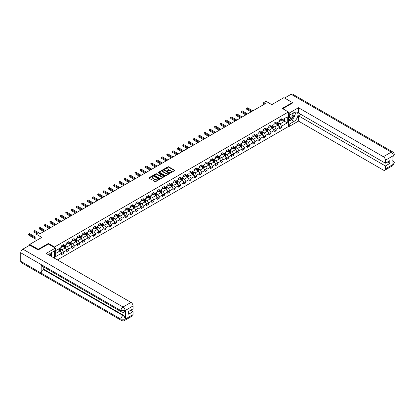 <?xml version="1.0" encoding="UTF-8"?>
<svg xmlns="http://www.w3.org/2000/svg" width="415" height="415" viewBox="0 0 415 415"><rect width="100%" height="100%" fill="white"/><g stroke="black" fill="none" stroke-linecap="round" stroke-linejoin="round"><path stroke-width="0.62" d="M170.653 172.718L174.674 170.669A0.472 0.275 0 0 0 174.674 170.28L168.656 166.804A0.472 0.275 0 0 0 167.987 166.804L164.428 168.858L164.428 169.128L165.357 168.864A1.515 0.872 0 0 1 167.499 168.864L168.002 169.149A1.515 0.872 0 0 1 168.443 169.771A1.515 0.872 0 0 1 168.002 170.389L167.541 170.923L168.469 170.658A1.515 0.872 0 0 1 170.612 170.658L171.115 170.949A1.515 0.872 0 0 1 171.556 171.566A1.515 0.872 0 0 1 171.115 172.184L170.653 172.448M153.296 180.286A0.472 0.275 0 0 0 153.296 180.67L154.987 181.646A0.472 0.275 0 0 0 155.656 181.646L159.604 179.368A0.472 0.275 0 0 0 159.604 178.984L153.581 175.504A0.472 0.275 0 0 0 152.912 175.504L148.964 177.786A0.472 0.275 0 0 0 148.964 178.17L151.008 179.347A0.472 0.275 0 0 0 151.677 179.347L153.363 178.372A0.472 0.275 0 0 0 153.363 177.988L152.352 177.402A1.266 0.731 0 0 1 151.983 176.889A1.266 0.731 0 0 1 152.762 176.214A1.266 0.731 0 0 1 154.141 176.37L158.105 178.657A1.266 0.731 0 0 1 158.478 179.176A1.266 0.731 0 0 1 157.695 179.851A1.266 0.731 0 0 1 156.315 179.69L155.656 179.311A0.472 0.275 0 0 0 154.987 179.311L153.296 180.286L153.296 180.67M292.419 103.153L292.419 102.567L283.896 97.644L271.799 104.632L266.005 101.286L263.618 102.666L265.325 103.646L40.11 233.671L38.403 232.691L36.017 234.065L36.017 240.757M48.389 244.082L48.389 243.455L38.232 249.316L29.714 244.399L41.811 237.411L36.017 234.065M48.389 243.455L54.526 246.992L288.394 111.972L288.394 126.534L57.389 259.904M292.419 102.567L282.262 108.429L288.394 111.972M165.393 175.638A0.472 0.275 0 0 0 166.062 175.638L170.01 173.361A0.472 0.275 0 0 0 170.01 172.977L163.987 169.496A0.472 0.275 0 0 0 163.318 169.496L159.37 171.779A0.472 0.275 0 0 0 159.37 172.163L165.393 175.638M158.348 172.79L164.802 176.37L160.859 178.642A0.472 0.275 0 0 1 160.19 178.642L154.167 175.166L154.167 174.782A0.472 0.275 0 0 0 154.167 175.166M154.167 174.782L155.858 173.807A0.472 0.275 0 0 1 156.528 173.807L158.971 175.218A0.472 0.275 0 0 0 159.64 175.218L160.761 174.57A0.472 0.275 0 0 0 160.761 174.181L158.214 172.713L158.686 172.443L164.807 175.981A0.472 0.275 0 0 1 164.807 176.365L164.807 175.981M29.714 245.182L29.714 244.399M38.232 249.316L38.232 249.908M54.526 258.249L54.526 250.831M54.526 247.625L54.526 246.992M60.642 251.884L63.49 253.529L63.49 252.092L66.763 250.204L66.763 251.64L68.807 250.458L68.807 249.021L72.075 247.133L72.075 248.569L74.124 247.387L74.124 245.95L77.392 244.062L77.392 245.498L79.441 244.321L79.441 242.884L82.71 240.996L82.71 242.427L84.759 241.25L84.759 239.813L88.027 237.925L88.027 239.362L90.071 238.179L90.071 236.742L93.344 234.854L93.344 236.291L95.388 235.108L95.388 233.676L98.661 231.783L98.661 233.22L100.705 232.042L100.705 230.605L103.978 228.717L103.978 230.154L106.022 228.971L106.022 227.534L109.295 225.646L109.295 227.083L111.339 225.9L111.339 224.463L114.613 222.575L114.613 224.012L116.657 222.829L116.657 221.397L119.93 219.504L119.93 220.941L121.974 219.763L121.974 218.326L125.247 216.438L125.247 217.875L127.291 216.692L127.291 215.255L130.564 213.367L130.564 214.804L132.608 213.621L132.608 212.184L135.881 210.296L135.881 211.733L137.925 210.555L137.925 209.119L141.193 207.225L141.193 208.662L143.242 207.484L143.242 206.048L146.511 204.159L146.511 205.596L148.56 204.413L148.56 202.977L151.828 201.088L151.828 202.525L153.877 201.342L153.877 199.906L157.145 198.017L157.145 199.454L159.189 198.277L159.189 196.84L162.462 194.951L162.462 196.383L164.506 195.206L164.506 193.769L167.779 191.88L167.779 193.317L169.823 192.135L169.823 190.698L173.097 188.809L173.097 190.246L175.14 189.064L175.14 187.627L178.414 185.738L178.414 187.175L180.458 185.998L180.458 184.561L183.731 182.673L183.731 184.11L185.775 182.927L185.775 181.49L189.048 179.602L189.048 181.039L191.092 179.856L191.092 178.419L194.365 176.531L194.365 177.968L196.409 176.785L196.409 175.353L199.682 173.46L199.682 174.897L201.726 173.719L201.726 172.282L205 170.394L205 171.831L207.044 170.648L207.044 169.211L210.317 167.323L210.317 168.76L212.361 167.577L212.361 166.14L215.629 164.252L215.629 165.689L217.678 164.511L217.678 163.074L220.946 161.181L220.946 162.618L222.995 161.44L222.995 160.003L226.263 158.115L226.263 159.552L228.307 158.369L228.307 156.932L231.58 155.044L231.58 156.481L233.624 155.298L233.624 153.861L236.898 151.973L236.898 153.41L238.941 152.232L238.941 150.795L242.215 148.907L242.215 150.339L244.259 149.161L244.259 147.724L247.532 145.836L247.532 147.273L249.576 146.09L249.576 144.653L252.849 142.765L252.849 144.202L254.893 143.019L254.893 141.582L258.166 139.694L258.166 141.131L260.21 139.954L260.21 138.517L263.484 136.628L263.484 138.06L265.527 136.883L265.527 135.446L268.801 133.557L268.801 134.994L270.845 133.812L270.845 132.375L274.118 130.486L274.118 131.923L276.162 130.741L276.162 129.309L279.435 127.415L279.435 128.852L281.479 127.675L281.479 126.238L287.273 122.892L287.273 116.911L284.545 118.483L284.545 121.32L287.273 122.892M63.49 253.529L61.446 254.706L61.446 253.275L55.652 256.615L55.652 250.634L61.446 247.288L61.446 245.851L63.49 244.674L63.49 246.111L66.763 244.222L66.763 242.785L68.807 241.603L68.807 243.04L72.075 241.151L72.075 239.714L74.124 238.532L74.124 239.969L77.392 238.08L77.392 236.643L79.441 235.466L79.441 236.903L82.71 235.009L82.71 233.578L84.759 232.395L84.759 233.832L88.027 231.944L88.027 230.507L90.071 229.324L90.071 230.761L93.344 228.873L93.344 227.436L95.388 226.253L95.388 227.69L98.661 225.802L98.661 224.365L100.705 223.187L100.705 224.624L103.978 222.731L103.978 221.299L106.022 220.116L106.022 221.553L109.295 219.665L109.295 218.228L111.339 217.045L111.339 218.482L114.613 216.594L114.613 215.157L116.657 213.979L116.657 215.411L119.93 213.523L119.93 212.086L121.974 210.908L121.974 212.345L125.247 210.457L125.247 209.02L127.291 207.837L127.291 209.274L130.564 207.386L130.564 205.949L132.608 204.766L132.608 206.203L135.881 204.315L135.881 202.878L137.925 201.7L137.925 203.132L141.193 201.244L141.193 199.807L143.242 198.629L143.242 200.066L146.511 198.178L146.511 196.741L148.56 195.558L148.56 196.995L151.828 195.107L151.828 193.67L153.877 192.487L153.877 193.924L157.145 192.036L157.145 190.599L159.189 189.422L159.189 190.859L162.462 188.965L162.462 187.533L164.506 186.351L164.506 187.788L167.779 185.899L167.779 184.462L169.823 183.28L169.823 184.716L173.097 182.828L173.097 181.391L175.14 180.209L175.14 181.646L178.414 179.757L178.414 178.32L180.458 177.143L180.458 178.58L183.731 176.686L183.731 175.255L185.775 174.072L185.775 175.509L189.048 173.62L189.048 172.184L191.092 171.001L191.092 172.438L194.365 170.549L194.365 169.113L196.409 167.935L196.409 169.367L199.682 167.478L199.682 166.042L201.726 164.864L201.726 166.301L205 164.413L205 162.976L207.044 161.793L207.044 163.23L210.317 161.342L210.317 159.905L212.361 158.722L212.361 160.159L215.629 158.271L215.629 156.834L217.678 155.656L217.678 157.088L220.946 155.2L220.946 153.763L222.995 152.585L222.995 154.022L226.263 152.134L226.263 150.697L228.307 149.514L228.307 150.951L231.58 149.063L231.58 147.626L233.624 146.443L233.624 147.88L236.898 145.992L236.898 144.555L238.941 143.377L238.941 144.814L242.215 142.921L242.215 141.484L244.259 140.306L244.259 141.743L247.532 139.855L247.532 138.418L249.576 137.235L249.576 138.672L252.849 136.784L252.849 135.347L254.893 134.164L254.893 135.601L258.166 133.713L258.166 132.276L260.21 131.099L260.21 132.535L263.484 130.642L263.484 129.21L265.527 128.028L265.527 129.464L268.801 127.576L268.801 126.139L270.845 124.957L270.845 126.393L274.118 124.505L274.118 123.068L276.162 121.886L276.162 123.322L279.435 121.434L279.435 119.997L281.479 118.82L281.479 120.257L287.273 116.911M62.945 246.422L65.399 247.843L62.126 249.731L59.672 248.315M61.446 246.505L62.126 246.899L63.49 246.111M62.126 249.731L63.49 252.092M65.399 247.843L66.763 250.204M68.262 243.356L70.716 244.772L67.443 246.66L64.989 245.244M66.763 243.434L67.443 243.828L68.807 243.04M67.443 246.66L68.807 249.021M70.716 244.772L72.075 247.133M73.58 240.285L76.033 241.701L72.76 243.589L70.306 242.173M72.075 240.363L72.76 240.757L74.124 239.969M72.76 243.589L74.124 245.95M76.033 241.701L77.392 244.062M78.892 237.214L81.35 238.63L78.077 240.524L75.623 239.102M77.392 237.292L78.077 237.686L79.441 236.903M78.077 240.524L79.441 242.884M81.35 238.63L82.71 240.996M84.209 234.148L86.662 235.564L83.394 237.453L80.941 236.036M82.71 234.226L83.394 234.62L84.759 233.832M83.394 237.453L84.759 239.813M86.662 235.564L88.027 237.925M89.526 231.077L91.98 232.493L88.711 234.382L86.258 232.965M88.027 231.155L88.711 231.549L90.071 230.761M88.711 234.382L90.071 236.742M91.98 232.493L93.344 234.854M94.843 228.006L97.297 229.422L94.029 231.311L91.575 229.894M93.344 228.084L94.029 228.478L95.388 227.69M94.029 231.311L95.388 233.676M97.297 229.422L98.661 231.783M100.16 224.935L102.614 226.351L99.341 228.245L96.887 226.823M98.661 225.018L99.341 225.407L100.705 224.624M99.341 228.245L100.705 230.605M102.614 226.351L103.978 228.717M105.477 221.869L107.931 223.286L104.658 225.174L102.204 223.758M103.978 221.947L104.658 222.341L106.022 221.553M104.658 225.174L106.022 227.534M107.931 223.286L109.295 225.646M110.795 218.798L113.248 220.215L109.975 222.103L107.521 220.687M109.295 218.876L109.975 219.27L111.339 218.482M109.975 222.103L111.339 224.463M113.248 220.215L114.613 222.575M116.112 215.727L118.566 217.144L115.292 219.032L112.839 217.616M114.613 215.805L115.292 216.199L116.657 215.411M115.292 219.032L116.657 221.397M118.566 217.144L119.93 219.504M121.429 212.656L123.883 214.078L120.609 215.966L118.156 214.55M119.93 212.739L120.609 213.128L121.974 212.345M120.609 215.966L121.974 218.326M123.883 214.078L125.247 216.438M126.746 209.591L129.2 211.007L125.927 212.895L123.473 211.479M125.247 209.668L125.927 210.063L127.291 209.274M125.927 212.895L127.291 215.255M129.2 211.007L130.564 213.367M132.063 206.52L134.517 207.936L131.244 209.824L128.79 208.408M130.564 206.597L131.244 206.992L132.608 206.203M131.244 209.824L132.608 212.184M134.517 207.936L135.881 210.296M137.381 203.449L139.834 204.865L136.561 206.753L134.107 205.337M135.881 203.526L136.561 203.921L137.925 203.132M136.561 206.753L137.925 209.119M139.834 204.865L141.193 207.225M142.698 200.378L145.151 201.799L141.878 203.687L139.424 202.271M141.193 200.461L141.878 200.85L143.242 200.066M141.878 203.687L143.242 206.048M145.151 201.799L146.511 204.159M148.01 197.312L150.469 198.728L147.195 200.616L144.742 199.2M146.511 197.39L147.195 197.784L148.56 196.995M147.195 200.616L148.56 202.977M150.469 198.728L151.828 201.088M153.327 194.241L155.781 195.657L152.513 197.545L150.059 196.129M151.828 194.319L152.513 194.713L153.877 193.924M152.513 197.545L153.877 199.906M155.781 195.657L157.145 198.017M158.644 191.17L161.098 192.586L157.83 194.479L155.376 193.058M157.145 191.248L157.83 191.642L159.189 190.859M157.83 194.479L159.189 196.84M161.098 192.586L162.462 194.951M163.961 188.104L166.415 189.52L163.147 191.408L160.693 189.992M162.462 188.182L163.147 188.576L164.506 187.788M163.147 191.408L164.506 193.769M166.415 189.52L167.779 191.88M169.279 185.033L171.732 186.449L168.464 188.337L166.005 186.921M167.779 185.111L168.464 185.505L169.823 184.716M168.464 188.337L169.823 190.698M171.732 186.449L173.097 188.809M174.596 181.962L177.049 183.378L173.776 185.266L171.322 183.85M173.097 182.04L173.776 182.434L175.14 181.646M173.776 185.266L175.14 187.627M177.049 183.378L178.414 185.738M179.913 178.891L182.367 180.307L179.093 182.201L176.64 180.779M178.414 178.969L179.093 179.363L180.458 178.58M179.093 182.201L180.458 184.561M182.367 180.307L183.731 182.673M185.23 175.825L187.684 177.241L184.41 179.13L181.957 177.713M183.731 175.903L184.41 176.297L185.775 175.509M184.41 179.13L185.775 181.49M187.684 177.241L189.048 179.602M190.547 172.754L193.001 174.17L189.728 176.059L187.274 174.642M189.048 172.832L189.728 173.226L191.092 172.438M189.728 176.059L191.092 178.419M193.001 174.17L194.365 176.531M195.864 169.683L198.318 171.099L195.045 172.988L192.591 171.571M194.365 169.761L195.045 170.155L196.409 169.367M195.045 172.988L196.409 175.353M198.318 171.099L199.682 173.46M201.182 166.612L203.635 168.028L200.362 169.922L197.908 168.506M199.682 166.695L200.362 167.084L201.726 166.301M200.362 169.922L201.726 172.282M203.635 168.028L205 170.394M206.499 163.546L208.953 164.963L205.679 166.851L203.226 165.435M205 163.624L205.679 164.018L207.044 163.23M205.679 166.851L207.044 169.211M208.953 164.963L210.317 167.323M211.816 160.475L214.27 161.892L210.996 163.78L208.543 162.364M210.317 160.553L210.996 160.947L212.361 160.159M210.996 163.78L212.361 166.14M214.27 161.892L215.629 164.252M217.133 157.404L219.587 158.821L216.314 160.709L213.86 159.293M215.629 157.482L216.314 157.876L217.678 157.088M216.314 160.709L217.678 163.074M219.587 158.821L220.946 161.181M222.445 154.333L224.899 155.755L221.631 157.643L219.177 156.227M220.946 154.416L221.631 154.805L222.995 154.022M221.631 157.643L222.995 160.003M224.899 155.755L226.263 158.115M227.762 151.268L230.216 152.684L226.948 154.572L224.494 153.156M226.263 151.345L226.948 151.74L228.307 150.951M226.948 154.572L228.307 156.932M230.216 152.684L231.58 155.044M233.08 148.197L235.533 149.613L232.265 151.501L229.811 150.085M231.58 148.274L232.265 148.669L233.624 147.88M232.265 151.501L233.624 153.861M235.533 149.613L236.898 151.973M238.397 145.126L240.85 146.542L237.582 148.43L235.123 147.014M236.898 145.203L237.582 145.598L238.941 144.814M237.582 148.43L238.941 150.795M240.85 146.542L242.215 148.907M243.714 142.054L246.168 143.476L242.894 145.364L240.441 143.948M242.215 142.138L242.894 142.532L244.259 141.743M242.894 145.364L244.259 147.724M246.168 143.476L247.532 145.836M249.031 138.989L251.485 140.405L248.212 142.293L245.758 140.877M247.532 139.066L248.212 139.461L249.576 138.672M248.212 142.293L249.576 144.653M251.485 140.405L252.849 142.765M254.348 135.918L256.802 137.334L253.529 139.222L251.075 137.806M252.849 135.996L253.529 136.39L254.893 135.601M253.529 139.222L254.893 141.582M256.802 137.334L258.166 139.694M259.666 132.847L262.119 134.263L258.846 136.156L256.392 134.735M258.166 132.925L258.846 133.319L260.21 132.535M258.846 136.156L260.21 138.517M262.119 134.263L263.484 136.628M264.983 129.781L267.436 131.197L264.163 133.085L261.709 131.669M263.484 129.859L264.163 130.253L265.527 129.464M264.163 133.085L265.527 135.446M267.436 131.197L268.801 133.557M270.3 126.71L272.754 128.126L269.48 130.014L267.027 128.598M268.801 126.788L269.48 127.182L270.845 126.393M269.48 130.014L270.845 132.375M272.754 128.126L274.118 130.486M275.617 123.639L278.071 125.055L274.797 126.943L272.344 125.527M274.118 123.717L274.797 124.111L276.162 123.322M274.797 126.943L276.162 129.309M278.071 125.055L279.435 127.415M282.091 119.899L284.545 121.32L280.115 123.878L277.661 122.456M279.435 120.651L280.115 121.04L281.479 120.257M280.115 123.878L281.479 126.238M263.618 102.666L263.618 104.632M55.652 253.466L60.082 250.909L57.628 249.493M60.082 250.909L61.446 253.275M278.631 126.03L281.479 127.675M273.314 129.101L276.162 130.741M267.997 132.167L270.845 133.812M262.679 135.238L265.527 136.883M257.362 138.309L260.21 139.954M252.05 141.38L254.893 143.019M246.733 144.446L249.576 146.09M241.416 147.517L244.259 149.161M236.099 150.588L238.941 152.232M230.782 153.659L233.624 155.298M225.464 156.725L228.307 158.369M220.147 159.796L222.995 161.44M214.83 162.867L217.678 164.511M209.513 165.938L212.361 167.577M204.196 169.004L207.044 170.648M198.878 172.075L201.726 173.719M193.561 175.146L196.409 176.785M188.244 178.211L191.092 179.856M182.927 181.282L185.775 182.927M177.615 184.353L180.458 185.998M172.298 187.424L175.14 189.064M166.98 190.49L169.823 192.135M161.663 193.561L164.506 195.206M156.346 196.632L159.189 198.277M151.029 199.703L153.877 201.342M145.712 202.769L148.56 204.413M140.394 205.84L143.242 207.484M135.077 208.911L137.925 210.555M129.76 211.982L132.608 213.621M124.443 215.048L127.291 216.692M119.126 218.119L121.974 219.763M113.809 221.19L116.657 222.829M108.497 224.256L111.339 225.9M103.179 227.327L106.022 228.971M97.862 230.398L100.705 232.042M92.545 233.469L95.388 235.108M87.228 236.534L90.071 238.179M81.911 239.605L84.759 241.25M76.593 242.676L79.441 244.321M71.276 245.747L74.124 247.387M65.959 248.813L68.807 250.458M170.783 172.765L171.115 172.578A1.515 0.872 0 0 0 171.556 171.96L171.556 171.566M168.443 169.771L168.443 170.16A1.515 0.872 0 0 1 168.002 170.783L167.676 170.97M174.674 170.28L174.674 170.669L168.656 167.198A0.472 0.275 0 0 0 167.987 167.198L164.563 169.175M170 173.366L163.987 169.891A0.472 0.275 0 0 0 163.318 169.891L159.376 172.168M169.17 173.304L163.889 169.984L162.934 170.264A1.515 0.872 0 0 0 162.488 170.881A1.515 0.872 0 0 0 162.934 171.499L166.545 173.584A1.515 0.872 0 0 0 168.687 173.584L169.17 173.429M162.488 170.881L162.488 171.276A1.515 0.872 0 0 0 162.934 171.893L162.934 171.499M169.17 173.698L168.687 173.978A1.515 0.872 0 0 1 166.545 173.978L162.934 171.893M154.173 175.172L155.858 174.201L155.858 173.807M160.896 174.378L160.896 174.767A0.472 0.275 0 0 1 160.761 174.964L159.64 175.607A0.472 0.275 0 0 1 158.971 175.607L156.528 174.201A0.472 0.275 0 0 0 155.858 174.201M161.502 176.681A1.266 0.731 0 0 0 162.882 176.837A1.266 0.731 0 0 0 163.666 176.162A1.266 0.731 0 0 0 163.292 175.644L161.897 174.84A0.472 0.275 0 0 0 161.228 174.84L160.107 175.488A0.472 0.275 0 0 0 160.107 175.872L161.502 176.681L161.502 177.07A1.266 0.731 0 0 0 162.882 177.231A1.266 0.731 0 0 0 163.666 176.557L163.666 176.162M159.967 175.68L159.967 176.074A0.472 0.275 0 0 0 160.107 176.266L160.107 175.872M161.502 177.07L160.107 176.266M158.478 179.176L158.478 179.571A1.266 0.731 0 0 1 157.695 180.245A1.266 0.731 0 0 1 156.315 180.084L155.656 179.705A0.472 0.275 0 0 0 154.987 179.705L153.306 180.675M151.983 176.889L151.983 177.283A1.266 0.731 0 0 0 152.352 177.796L152.352 177.402M153.363 177.988L153.363 178.372L152.352 177.796M159.599 179.373L153.581 175.898A0.472 0.275 0 0 0 152.912 175.898L148.975 178.175M278.341 125.522L278.745 124.5A1.276 0.737 -120 0 0 278.335 123.416L277.635 122.477M276.406 124.095L275.928 123.457M252.849 110.852L247.579 107.807L246.723 108.299L246.723 109.28L251.142 111.832M276.577 123.084L277.282 124.023A1.276 0.737 60 0 1 277.645 124.791L278.055 124.557A1.276 0.737 -120 0 0 277.687 123.789L276.987 122.85M276.665 123.032L277.448 124.075A0.648 0.373 60 0 1 277.562 124.272L278.055 124.557M246.723 109.28L246.536 108.191L251.998 111.339M246.536 108.191L247.579 107.807M290.127 114.81A3.133 1.81 120 0 0 290.661 118.425A3.133 1.81 120 0 0 293.493 116.19A3.133 1.81 120 0 0 293.415 112.911M290.303 114.706A2.142 1.24 120 0 0 290.293 117.196A2.142 1.24 120 0 0 290.609 117.295A2.142 1.24 120 0 0 292.57 115.712A2.142 1.24 120 0 0 292.44 113.482A2.142 1.24 120 0 0 292.435 113.477M294.614 112.258L295.449 113.445L293.613 118.187L289.929 120.314L288.394 119.281M289.929 120.314L288.394 118.13M288.394 116.911L289.068 115.173M50.262 255.79A3.133 1.81 120 0 0 49.847 253.596M49.261 255.209A2.142 1.24 120 0 0 49.043 254.333M50.978 252.88L51.834 254.099L51.009 256.221M292.933 118.581A5.421 3.128 120 0 1 291.429 119.8L294.121 121.356A5.421 3.128 120 0 0 297.664 116.579A5.421 3.128 120 0 0 296.834 112.232A5.421 3.128 120 0 0 294.121 112.501L289.281 115.297L289.281 113.036L298.484 107.718L383.351 156.714L391.309 152.123L291.107 94.272L284.581 98.039M294.121 121.356L289.281 124.152L289.281 126.414L298.484 121.102L298.484 115.806L385.395 165.984L385.395 168.915L393.399 164.252L392.891 164.49L392.891 156.03L393.353 155.661L385.395 160.257A2.889 1.67 -120 0 0 383.351 156.714M300.906 114.41L298.484 115.806M387.371 162.047L389.789 163.448L389.789 160.652L385.395 163.188L298.484 113.015L298.484 107.718M288.394 114.784L289.281 115.297M288.394 112.522L289.281 113.036M288.394 125.901L289.281 126.414M288.394 123.639L289.281 124.152M298.484 121.102L383.351 170.098A2.889 1.67 -120 0 0 384.793 170.238A2.889 1.67 -120 0 0 385.395 168.915M291.107 94.272A2.962 1.712 -60 0 1 292.585 94.122L392.787 151.973A2.962 1.712 -60 0 0 391.309 152.123A2.889 1.67 60 0 1 393.353 155.661M385.395 163.188L385.395 160.257M389.789 163.448L385.395 165.984M292.419 103.039L282.771 108.725M294.007 117.16A5.421 3.128 120 0 0 295.174 114.151M295.262 113.181A5.421 3.128 120 0 0 295.127 112.076M291.429 119.8L288.394 121.554M288.394 120.926L289.691 120.174M288.394 119.743L288.669 119.587M392.891 162.467L393.353 164.226M392.787 160.532C393.954 161.58 394.437 162.415 394.25 163.043L393.404 164.252M392.787 151.973C393.949 153.011 394.437 153.856 394.25 154.505L393.404 155.692M121.564 311.966A2.962 1.712 -60 0 1 120.952 310.633L125.04 310.612L124.495 311.966C124.007 312.459 123.032 312.459 121.564 311.966L41.811 265.922A2.962 1.712 -60 0 1 41.199 264.588L20.75 252.782A2.962 1.712 -60 0 1 22.846 249.15L29.781 245.146L38.133 249.965L48.358 244.062L55.345 248.097L55.345 250.359L50.506 253.155A5.421 3.128 120 0 0 48.607 254.831M55.345 248.097L46.143 253.409L131.005 302.405A2.889 1.67 60 0 1 133.049 305.948L133.049 308.879L128.655 311.416L128.655 314.212L133.049 311.675L133.049 314.606A2.889 1.67 60 0 1 132.452 315.929L124.495 320.525A2.889 1.67 -120 0 0 125.091 319.202L133.049 314.606M51.507 256.506L52.653 257.17M51.626 256.439L51.626 254.623M51.626 253.809L51.626 252.507M124.495 320.525C124.033 321.013 123.053 321.013 121.564 320.525L21.362 262.679A2.962 1.712 -60 0 1 20.75 261.32L41.199 273.127A2.962 1.712 -60 0 1 43.295 269.517L123.047 315.561L123.509 315.296A2.889 1.67 60 0 1 125.553 318.834L125.553 310.373A2.889 1.67 60 0 1 124.951 311.696L124.495 311.966M20.75 252.782L20.75 261.32M22.846 249.15L123.047 307.001A2.962 1.712 -60 0 0 120.952 310.633L41.199 264.588L41.199 273.127L120.952 319.171L125.091 319.202M133.049 311.675L130.632 310.275M43.757 267.047L43.757 269.252L123.509 315.296M43.757 269.252L43.295 269.517M273.023 128.593L273.428 127.571A1.276 0.737 -120 0 0 273.018 126.482L272.318 125.543M271.088 127.166L270.611 126.528M247.532 113.918L242.261 110.872L241.406 111.365L241.406 112.351L245.825 114.903M271.26 126.155L271.965 127.094A1.276 0.737 60 0 1 272.328 127.862L272.738 127.623A1.276 0.737 -120 0 0 272.37 126.855L271.669 125.916M271.348 126.103L272.131 127.146A0.648 0.373 60 0 1 272.245 127.343L272.738 127.623M241.406 112.351L241.219 111.256L246.681 114.41M241.219 111.256L242.261 110.872M267.706 131.664L268.111 130.642A1.276 0.737 -120 0 0 267.701 129.553L267.001 128.614M265.771 130.237L265.294 129.599M242.215 116.989L236.944 113.943L236.088 114.436L236.088 115.422L240.513 117.974M265.942 129.226L266.648 130.165A1.276 0.737 60 0 1 267.011 130.933L267.421 130.694A1.276 0.737 -120 0 0 267.058 129.926L266.352 128.987M266.031 129.174L266.814 130.217A0.648 0.373 60 0 1 266.928 130.414L267.421 130.694M236.088 115.422L235.902 114.327L241.364 117.481M235.902 114.327L236.944 113.943M262.389 134.73L262.794 133.708A1.276 0.737 -120 0 0 262.384 132.624L261.683 131.685M260.454 133.303L259.977 132.665M236.898 120.06L231.627 117.014L230.776 117.507L230.776 118.488L235.196 121.04M260.625 132.292L261.331 133.231A1.276 0.737 60 0 1 261.694 133.998L262.104 133.765A1.276 0.737 -120 0 0 261.74 132.997L261.035 132.058M260.713 132.24L261.497 133.282A0.648 0.373 60 0 1 261.616 133.48L262.104 133.765M230.776 118.488L230.584 117.398L236.047 120.552M230.584 117.398L231.627 117.014M257.072 137.801L257.476 136.779A1.276 0.737 -120 0 0 257.072 135.689L256.366 134.751M255.142 136.374L254.66 135.736M231.58 123.125L226.31 120.085L225.459 120.578L225.459 121.559L229.879 124.111M255.308 135.363L256.014 136.302A1.276 0.737 60 0 1 256.377 137.069L256.786 136.836A1.276 0.737 -120 0 0 256.423 136.068L255.718 135.129M255.396 135.311L256.18 136.353A0.648 0.373 60 0 1 256.299 136.551L256.786 136.836M225.459 121.559L225.267 120.469L230.73 123.618M225.267 120.469L226.31 120.085M251.755 140.872L252.159 139.85A1.276 0.737 -120 0 0 251.755 138.76L251.049 137.822M249.825 139.445L249.342 138.807M226.263 126.196L220.993 123.151L220.142 123.644L220.142 124.63L224.562 127.182M249.991 138.434L250.696 139.373A1.276 0.737 60 0 1 251.059 140.14L251.469 139.902A1.276 0.737 -120 0 0 251.106 139.134L250.401 138.195M250.079 138.382L250.862 139.424A0.648 0.373 60 0 1 250.982 139.622L251.469 139.902M220.142 124.63L219.955 123.535L225.412 126.689M219.955 123.535L220.993 123.151M246.437 143.943L246.842 142.921A1.276 0.737 -120 0 0 246.437 141.831L245.732 140.893M244.508 142.516L244.03 141.878M220.946 129.267L215.675 126.222L214.825 126.715L214.825 127.701L219.245 130.253M244.674 141.505L245.379 142.444A1.276 0.737 60 0 1 245.742 143.211L246.152 142.973A1.276 0.737 -120 0 0 245.789 142.205L245.083 141.266M244.767 141.453L245.545 142.49A0.648 0.373 60 0 1 245.664 142.693L246.152 142.973M214.825 127.701L214.638 126.606L220.095 129.76M214.638 126.606L215.675 126.222M241.12 147.009L241.525 145.987A1.276 0.737 -120 0 0 241.12 144.902L240.415 143.964M239.19 145.582L238.713 144.944M215.629 132.338L210.358 129.293L209.508 129.786L209.508 130.767L213.927 133.319M239.356 144.57L240.062 145.509A1.276 0.737 60 0 1 240.43 146.277L240.835 146.044A1.276 0.737 -120 0 0 240.472 145.276L239.766 144.337M239.45 144.519L240.228 145.561A0.648 0.373 60 0 1 240.347 145.758L240.835 146.044M209.508 130.767L209.321 129.677L214.778 132.826M209.321 129.677L210.358 129.293M235.803 150.08L236.208 149.058A1.276 0.737 -120 0 0 235.803 147.968L235.098 147.029M233.873 148.653L233.396 148.015M210.312 135.404L205.041 132.364L204.19 132.852L204.19 133.838L208.61 136.39M234.044 147.641L234.745 148.58A1.276 0.737 60 0 1 235.113 149.348L235.518 149.115A1.276 0.737 -120 0 0 235.155 148.347L234.449 147.403M234.133 147.59L234.911 148.632A0.648 0.373 60 0 1 235.03 148.829L235.518 149.115M204.19 133.838L204.004 132.748L209.461 135.897M204.004 132.748L205.041 132.364M230.486 153.151L230.89 152.129A1.276 0.737 -120 0 0 230.486 151.039L229.78 150.1M228.556 151.724L228.079 151.086M205 138.475L199.724 135.43L198.873 135.923L198.873 136.909L203.293 139.461M228.727 150.712L229.428 151.651A1.276 0.737 60 0 1 229.796 152.419L230.206 152.181A1.276 0.737 -120 0 0 229.837 151.413L229.132 150.474M228.815 150.661L229.594 151.703A0.648 0.373 60 0 1 229.713 151.9L230.206 152.181M198.873 136.909L198.686 135.814L204.144 138.968M198.686 135.814L199.724 135.43M225.169 156.216L225.568 155.22A1.276 0.737 -120 0 0 225.169 154.11L224.463 153.171M223.239 154.795L222.762 154.157M199.682 141.546L194.407 138.501L193.556 138.994L193.556 139.98L197.976 142.532M223.41 153.778L224.11 154.717A1.276 0.737 60 0 1 224.479 155.49L224.889 155.251A1.276 0.737 -120 0 0 224.52 154.484L223.82 153.545M223.498 153.732L224.276 154.769A0.648 0.373 60 0 1 224.396 154.966L224.889 155.251M225.568 155.22L224.774 155.682M193.556 139.98L193.369 138.885L198.827 142.039M193.369 138.885L194.407 138.501M219.851 159.287L220.261 158.265A1.276 0.737 -120 0 0 219.851 157.181L219.146 156.242M217.922 157.861L217.444 157.223M194.365 144.617L189.09 141.572L188.239 142.065L188.239 143.045L192.659 145.598M218.093 156.849L218.793 157.788A1.276 0.737 60 0 1 219.162 158.556L219.571 158.323A1.276 0.737 -120 0 0 219.203 157.555L218.503 156.616M218.181 156.797L218.959 157.84A0.648 0.373 60 0 1 219.079 158.037L219.571 158.323M188.239 143.045L188.052 141.956L193.509 145.105M188.052 141.956L189.09 141.572M214.539 162.358L214.944 161.336A1.276 0.737 -120 0 0 214.534 160.247L213.834 159.308M212.605 160.932L212.127 160.294M189.048 147.683L183.772 144.643L182.922 145.131L182.922 146.116L187.341 148.669M212.776 159.92L213.476 160.859A1.276 0.737 60 0 1 213.844 161.627L214.254 161.394A1.276 0.737 -120 0 0 213.886 160.621L213.186 159.682M212.864 159.868L213.642 160.911A0.648 0.373 60 0 1 213.761 161.108L214.254 161.394M182.922 146.116L182.735 145.027L188.197 148.176M182.735 145.027L183.772 144.643M209.222 165.429L209.627 164.407A1.276 0.737 -120 0 0 209.217 163.318L208.517 162.379M207.287 164.003L206.81 163.365M183.731 150.754L178.46 147.709L177.604 148.202L177.604 149.187L182.024 151.74M207.459 162.991L208.164 163.93A1.276 0.737 60 0 1 208.527 164.698L208.937 164.459A1.276 0.737 -120 0 0 208.569 163.692L207.868 162.753M207.547 162.939L208.33 163.982A0.648 0.373 60 0 1 208.444 164.179L208.937 164.459M177.604 149.187L177.418 148.093L182.88 151.247M177.418 148.093L178.46 147.709M203.905 168.495L204.31 167.478A1.276 0.737 -120 0 0 203.9 166.389L203.2 165.45M201.97 167.069L201.493 166.431M178.414 153.825L173.143 150.78L172.287 151.273L172.287 152.258L176.707 154.805M202.141 166.057L202.847 166.996A1.276 0.737 60 0 1 203.21 167.769L203.62 167.53A1.276 0.737 -120 0 0 203.251 166.763L202.551 165.824M202.23 166.01L203.013 167.048A0.648 0.373 60 0 1 203.127 167.245L203.62 167.53M172.287 152.258L172.101 151.164L177.563 154.318M172.101 151.164L173.143 150.78M198.588 171.566L198.993 170.544A1.276 0.737 -120 0 0 198.583 169.46L197.882 168.521M196.653 170.14L196.176 169.502M173.097 156.896L167.826 153.851L166.97 154.344L166.97 155.324L171.395 157.876M196.824 169.128L197.53 170.067A1.276 0.737 60 0 1 197.893 170.835L198.303 170.601A1.276 0.737 -120 0 0 197.939 169.834L197.234 168.895M196.912 169.076L197.696 170.119A0.648 0.373 60 0 1 197.81 170.316L198.303 170.601M166.97 155.324L166.783 154.235L172.246 157.384M166.783 154.235L167.826 153.851M193.271 174.637L193.675 173.615A1.276 0.737 -120 0 0 193.266 172.526L192.565 171.587M191.336 173.211L190.859 172.573M167.779 159.962L162.509 156.917L161.653 157.41L161.653 158.395L166.078 160.947M191.507 172.199L192.212 173.138A1.276 0.737 60 0 1 192.576 173.906L192.985 173.667A1.276 0.737 -120 0 0 192.622 172.899L191.917 171.96M191.595 172.147L192.378 173.19A0.648 0.373 60 0 1 192.498 173.387L192.985 173.667M161.653 158.395L161.466 157.301L166.929 160.455M161.466 157.301L162.509 156.917M187.954 177.708L188.358 176.686A1.276 0.737 -120 0 0 187.948 175.597L187.248 174.658M186.024 176.282L185.541 175.644M162.462 163.033L157.192 159.988L156.341 160.481L156.341 161.466L160.761 164.018M186.19 175.27L186.895 176.209A1.276 0.737 60 0 1 187.258 176.977L187.668 176.738A1.276 0.737 -120 0 0 187.305 175.97L186.6 175.031M186.278 175.218L187.061 176.261A0.648 0.373 60 0 1 187.181 176.458L187.668 176.738M156.341 161.466L156.149 160.372L161.611 163.526M156.149 160.372L157.192 159.988M182.636 180.774L183.041 179.752A1.276 0.737 -120 0 0 182.636 178.668L181.931 177.729M180.707 179.347L180.224 178.709M157.145 166.104L151.874 163.059L151.024 163.552L151.024 164.532L155.443 167.084M180.873 178.336L181.578 179.275A1.276 0.737 60 0 1 181.941 180.043L182.351 179.809A1.276 0.737 -120 0 0 181.988 179.041L181.282 178.102M180.961 178.284L181.744 179.327A0.648 0.373 60 0 1 181.863 179.524L182.351 179.809M151.024 164.532L150.832 163.443L156.294 166.597M150.832 163.443L151.874 163.059M177.319 183.845L177.724 182.823A1.276 0.737 -120 0 0 177.319 181.739L176.614 180.8M175.389 182.418L174.912 181.78M151.828 169.17L146.557 166.13L145.707 166.623L145.707 167.603L150.126 170.155M175.555 181.407L176.261 182.346A1.276 0.737 60 0 1 176.624 183.114L177.034 182.88A1.276 0.737 -120 0 0 176.671 182.112L175.965 181.173M175.649 181.355L176.427 182.398A0.648 0.373 60 0 1 176.546 182.595L177.034 182.88M145.707 167.603L145.52 166.514L150.977 169.662M145.52 166.514L146.557 166.13M172.002 186.916L172.407 185.894A1.276 0.737 -120 0 0 172.002 184.805L171.296 183.866M170.072 185.489L169.595 184.851M146.511 172.241L141.24 169.196L140.389 169.688L140.389 170.674L144.809 173.226M170.238 184.478L170.944 185.417A1.276 0.737 60 0 1 171.312 186.185L171.717 185.946A1.276 0.737 -120 0 0 171.354 185.178L170.648 184.239M170.332 184.426L171.11 185.469A0.648 0.373 60 0 1 171.229 185.666L171.717 185.946M140.389 170.674L140.203 169.579L145.66 172.733M140.203 169.579L141.24 169.196M166.685 189.987L167.089 188.965A1.276 0.737 -120 0 0 166.685 187.876L165.979 186.937M164.755 188.56L164.278 187.922M141.193 175.312L135.923 172.267L135.072 172.759L135.072 173.745L139.492 176.297M164.926 187.549L165.626 188.488A1.276 0.737 60 0 1 165.995 189.256L166.399 189.017A1.276 0.737 -120 0 0 166.036 188.249L165.331 187.31M165.014 187.497L165.793 188.535A0.648 0.373 60 0 1 165.912 188.737L166.399 189.017M135.072 173.745L134.885 172.65L140.343 175.804M134.885 172.65L135.923 172.267M161.368 193.053L161.772 192.031A1.276 0.737 -120 0 0 161.368 190.947L160.662 190.008M159.438 191.626L158.961 190.988M135.881 178.383L130.606 175.338L129.755 175.83L129.755 176.811L134.175 179.363M159.609 190.615L160.309 191.554A1.276 0.737 60 0 1 160.678 192.321L161.087 192.088A1.276 0.737 -120 0 0 160.719 191.32L160.014 190.381M159.697 190.563L160.475 191.606A0.648 0.373 60 0 1 160.595 191.803L161.087 192.088M129.755 176.811L129.568 175.721L135.025 178.875M129.568 175.721L130.606 175.338M156.05 196.124L156.46 195.102A1.276 0.737 -120 0 0 156.05 194.013L155.345 193.074M154.121 194.697L153.643 194.059M130.564 181.448L125.289 178.409L124.438 178.896L124.438 179.882L128.858 182.434M154.292 193.686L154.992 194.625A1.276 0.737 60 0 1 155.36 195.392L155.77 195.159A1.276 0.737 -120 0 0 155.402 194.391L154.702 193.452M154.38 193.634L155.158 194.677A0.648 0.373 60 0 1 155.277 194.874L155.77 195.159M124.438 179.882L124.251 178.792L129.708 181.941M124.251 178.792L125.289 178.409M150.733 199.195L151.143 198.173A1.276 0.737 -120 0 0 150.733 197.084L150.028 196.145M148.803 197.768L148.326 197.13M125.247 184.519L119.971 181.474L119.121 181.967L119.121 182.953L123.54 185.505M148.975 196.757L149.675 197.696A1.276 0.737 60 0 1 150.043 198.463L150.453 198.225A1.276 0.737 -120 0 0 150.085 197.457L149.384 196.518M149.063 196.705L149.841 197.748A0.648 0.373 60 0 1 149.96 197.945L150.453 198.225M119.121 182.953L118.934 181.858L124.391 185.012M118.934 181.858L119.971 181.474M145.421 202.261L145.826 201.244A1.276 0.737 -120 0 0 145.416 200.155L144.71 199.216M143.486 200.839L143.009 200.201M119.93 187.59L114.654 184.545L113.803 185.038L113.803 186.024L118.223 188.576M143.657 199.828L144.358 200.767A1.276 0.737 60 0 1 144.726 201.534L145.136 201.296A1.276 0.737 -120 0 0 144.768 200.528L144.067 199.589M143.746 199.776L144.524 200.813A0.648 0.373 60 0 1 144.643 201.016L145.136 201.296M113.803 186.024L113.617 184.929L119.079 188.083M113.617 184.929L114.654 184.545M140.104 205.332L140.509 204.31A1.276 0.737 -120 0 0 140.099 203.226L139.399 202.287M138.169 203.905L137.692 203.267M114.613 190.661L109.337 187.616L108.486 188.109L108.486 189.09L112.906 191.642M138.34 202.894L139.046 203.832A1.276 0.737 60 0 1 139.409 204.6L139.819 204.367A1.276 0.737 -120 0 0 139.45 203.599L138.75 202.66M138.428 202.842L139.207 203.884A0.648 0.373 60 0 1 139.326 204.081L139.819 204.367M108.486 189.09L108.299 188L113.762 191.149M108.299 188L109.337 187.616M134.787 208.403L135.191 207.381A1.276 0.737 -120 0 0 134.782 206.291L134.081 205.352M132.852 206.976L132.375 206.338M109.295 193.727L104.025 190.687L103.169 191.175L103.169 192.161L107.589 194.713M133.023 205.965L133.729 206.903A1.276 0.737 60 0 1 134.092 207.671L134.501 207.438A1.276 0.737 -120 0 0 134.133 206.665L133.433 205.726M133.111 205.913L133.895 206.955A0.648 0.373 60 0 1 134.009 207.152L134.501 207.438M103.169 192.161L102.982 191.071L108.445 194.22M102.982 191.071L104.025 190.687M129.47 211.474L129.874 210.452A1.276 0.737 -120 0 0 129.464 209.362L128.764 208.423M127.535 210.047L127.057 209.409M103.978 196.798L98.708 193.753L97.852 194.246L97.852 195.232L102.272 197.784M127.706 209.036L128.411 209.974A1.276 0.737 60 0 1 128.775 210.742L129.184 210.504A1.276 0.737 -120 0 0 128.816 209.736L128.116 208.797M127.794 208.984L128.577 210.026A0.648 0.373 60 0 1 128.692 210.223L129.184 210.504M97.852 195.232L97.665 194.137L103.128 197.291M97.665 194.137L98.708 193.753M124.152 214.539L124.557 213.523A1.276 0.737 -120 0 0 124.147 212.433L123.447 211.494M122.218 213.113L121.74 212.48M98.661 199.869L93.391 196.824L92.535 197.317L92.535 198.303L96.96 200.85M122.389 212.101L123.094 213.04A1.276 0.737 60 0 1 123.457 213.813L123.867 213.575A1.276 0.737 -120 0 0 123.504 212.807L122.799 211.868M122.477 212.055L123.26 213.092A0.648 0.373 60 0 1 123.38 213.289L123.867 213.575M92.535 198.303L92.348 197.208L97.81 200.362M92.348 197.208L93.391 196.824M118.835 217.61L119.24 216.589A1.276 0.737 -120 0 0 118.83 215.504L118.13 214.565M116.9 216.184L116.423 215.546M93.344 202.94L88.073 199.895L87.223 200.388L87.223 201.368L91.642 203.921M117.072 215.172L117.777 216.111A1.276 0.737 60 0 1 118.14 216.879L118.55 216.646A1.276 0.737 -120 0 0 118.187 215.878L117.481 214.939M117.16 215.12L117.943 216.163A0.648 0.373 60 0 1 118.062 216.36L118.55 216.646M87.223 201.368L87.031 200.279L92.493 203.428M87.031 200.279L88.073 199.895M113.518 220.681L113.923 219.66A1.276 0.737 -120 0 0 113.518 218.57L112.813 217.631M111.588 219.255L111.106 218.617M88.027 206.006L82.756 202.966L81.905 203.454L81.905 204.439L86.325 206.992M111.754 218.243L112.46 219.182A1.276 0.737 60 0 1 112.823 219.95L113.233 219.717A1.276 0.737 -120 0 0 112.87 218.944L112.164 218.005M111.843 218.191L112.626 219.234A0.648 0.373 60 0 1 112.745 219.431L113.233 219.717M81.905 204.439L81.714 203.345L87.176 206.499M81.714 203.345L82.756 202.966M108.201 223.752L108.606 222.731A1.276 0.737 -120 0 0 108.201 221.641L107.495 220.702M106.271 222.326L105.794 221.688M82.71 209.077L77.439 206.032L76.588 206.525L76.588 207.51L81.008 210.063M106.437 221.314L107.143 222.253A1.276 0.737 60 0 1 107.506 223.021L107.916 222.782A1.276 0.737 -120 0 0 107.552 222.015L106.847 221.076M106.531 221.262L107.309 222.305A0.648 0.373 60 0 1 107.428 222.502L107.916 222.782M76.588 207.51L76.402 206.416L81.859 209.57M76.402 206.416L77.439 206.032M102.884 226.818L103.288 225.796A1.276 0.737 -120 0 0 102.884 224.712L102.178 223.773M100.954 225.392L100.477 224.754M77.392 212.148L72.122 209.103L71.271 209.596L71.271 210.576L75.691 213.128M101.12 224.38L101.825 225.319A1.276 0.737 60 0 1 102.194 226.087L102.598 225.853A1.276 0.737 -120 0 0 102.235 225.086L101.53 224.147M101.213 224.328L101.991 225.371A0.648 0.373 60 0 1 102.111 225.568L102.598 225.853M71.271 210.576L71.084 209.487L76.542 212.641M71.084 209.487L72.122 209.103M97.567 229.889L97.971 228.867A1.276 0.737 -120 0 0 97.567 227.783L96.861 226.844M95.637 228.463L95.16 227.825M72.075 215.219L66.805 212.174L65.954 212.667L65.954 213.647L70.374 216.199M95.803 227.451L96.508 228.39A1.276 0.737 60 0 1 96.877 229.158L97.281 228.924A1.276 0.737 -120 0 0 96.918 228.157L96.213 227.218M95.896 227.399L96.674 228.442A0.648 0.373 60 0 1 96.794 228.639L97.281 228.924M65.954 213.647L65.767 212.558L71.224 215.707M65.767 212.558L66.805 212.174M92.249 232.96L92.654 231.938A1.276 0.737 -120 0 0 92.249 230.849L91.544 229.91M90.32 231.534L89.842 230.896M66.763 218.285L61.487 215.24L60.637 215.733L60.637 216.718L65.056 219.27M90.491 230.522L91.191 231.461A1.276 0.737 60 0 1 91.559 232.229L91.964 231.99A1.276 0.737 -120 0 0 91.601 231.222L90.895 230.284M90.579 230.47L91.357 231.513A0.648 0.373 60 0 1 91.476 231.71L91.964 231.99M60.637 216.718L60.45 215.624L65.907 218.778M60.45 215.624L61.487 215.24M86.932 236.031L87.332 235.03A1.276 0.737 -120 0 0 86.932 233.92L86.227 232.981M85.002 234.605L84.525 233.967M61.446 221.356L56.17 218.311L55.32 218.804L55.32 219.789L59.739 222.341M85.174 233.593L85.874 234.532A1.276 0.737 60 0 1 86.242 235.3L86.652 235.061A1.276 0.737 -120 0 0 86.284 234.293L85.578 233.355M85.262 233.541L86.04 234.579A0.648 0.373 60 0 1 86.159 234.781L86.652 235.061M87.332 235.03L86.538 235.492M55.32 219.789L55.133 218.695L60.59 221.849M55.133 218.695L56.17 218.311M81.615 239.097L82.025 238.075A1.276 0.737 -120 0 0 81.615 236.991L80.909 236.052M79.685 237.671L79.208 237.032M56.129 224.427L50.853 221.382L50.002 221.875L50.002 222.855L54.422 225.407M79.856 236.659L80.557 237.598A1.276 0.737 60 0 1 80.925 238.366L81.335 238.132A1.276 0.737 -120 0 0 80.967 237.364L80.266 236.426M79.945 236.607L80.723 237.65A0.648 0.373 60 0 1 80.842 237.847L81.335 238.132M50.002 222.855L49.816 221.766L55.273 224.92M49.816 221.766L50.853 221.382M76.298 242.168L76.708 241.146A1.276 0.737 -120 0 0 76.298 240.057L75.592 239.118M74.368 240.742L73.891 240.103M50.812 227.493L45.536 224.453L44.685 224.94L44.685 225.926L49.105 228.478M74.539 239.73L75.24 240.669A1.276 0.737 60 0 1 75.608 241.437L76.018 241.203A1.276 0.737 -120 0 0 75.649 240.435L74.949 239.497M74.627 239.678L75.406 240.721A0.648 0.373 60 0 1 75.525 240.918L76.018 241.203M44.685 225.926L44.498 224.837L49.956 227.985M44.498 224.837L45.536 224.453M70.986 245.239L71.39 244.217A1.276 0.737 -120 0 0 70.981 243.128L70.28 242.189M69.051 243.813L68.574 243.174M45.494 230.564L40.219 227.519L39.368 228.011L39.368 228.997L43.788 231.549M69.222 242.801L69.922 243.74A1.276 0.737 60 0 1 70.291 244.508L70.7 244.269A1.276 0.737 -120 0 0 70.332 243.501L69.632 242.562M69.31 242.749L70.088 243.792A0.648 0.373 60 0 1 70.208 243.989L70.7 244.269M39.368 228.997L39.181 227.902L44.644 231.056M39.181 227.902L40.219 227.519M65.669 248.31L66.073 247.288A1.276 0.737 -120 0 0 65.663 246.199L64.963 245.26M63.734 246.884L63.256 246.245M40.177 233.635L34.907 230.59L34.051 231.082L34.051 232.068L36.769 233.635M63.905 245.872L64.61 246.811A1.276 0.737 60 0 1 64.973 247.579L65.383 247.34A1.276 0.737 -120 0 0 65.015 246.572L64.315 245.633M63.993 245.82L64.776 246.858A0.648 0.373 60 0 1 64.89 247.06L65.383 247.34M34.051 232.068L33.864 230.973L37.62 233.142M33.864 230.973L34.907 230.59M60.351 251.376L60.756 250.354A1.276 0.737 -120 0 0 60.346 249.27L59.646 248.331M58.416 249.949L57.939 249.311M36.017 237.375L29.59 233.661L28.734 234.153L28.734 235.134L36.017 239.341M58.588 248.938L59.293 249.877A1.276 0.737 60 0 1 59.656 250.644L60.066 250.411A1.276 0.737 -120 0 0 59.698 249.643L58.997 248.704M58.676 248.886L59.459 249.929A0.648 0.373 60 0 1 59.573 250.126L60.066 250.411M28.734 235.134L28.547 234.044L36.017 238.355M28.547 234.044L29.59 233.661M171.115 172.578L171.115 172.184M167.541 170.923L167.541 170.653M168.002 170.783L168.002 170.389M164.428 169.128L164.428 168.858M167.987 167.198L167.987 166.804M168.656 167.198L168.656 166.804M159.37 172.163L159.37 171.779M163.318 169.891L163.318 169.496M163.987 169.891L163.987 169.496M170.01 173.361L170.01 172.977M166.545 173.978L166.545 173.584M168.687 173.978L168.687 173.584M156.528 174.201L156.528 173.807M158.971 175.607L158.971 175.218M159.64 175.607L159.64 175.218M160.761 174.964L160.761 174.57M158.686 172.837L158.686 172.443M154.987 179.705L154.987 179.311M155.656 179.705L155.656 179.311M156.315 180.084L156.315 179.69M148.964 178.17L148.964 177.786M152.912 175.898L152.912 175.504M153.581 175.898L153.581 175.504M159.604 179.368L159.604 178.984M277.941 124.982L278.735 124.526M277.687 123.789L278.335 123.416M276.779 124.313L277.282 124.023M394.25 163.054L392.751 165.647A2.889 1.67 -120 0 0 393.353 164.319M392.891 156.989L393.353 155.76M125.553 318.834L125.045 319.171M133.049 305.948L125.045 310.612M125.091 310.638L125.553 310.373M125.091 310.545A2.889 1.67 60 0 0 123.047 307.001L131.005 302.405M121.564 320.525A2.962 1.712 -60 0 1 120.952 319.171A2.962 1.712 -60 0 1 123.047 315.561C124.277 316.386 124.962 317.563 125.091 319.104M272.629 128.053L273.418 127.597M272.37 126.855L273.018 126.482M271.462 127.379L271.965 127.094M267.312 131.124L268.1 130.663M267.058 129.926L267.701 129.553M266.145 130.45L266.648 130.165M261.995 134.19L262.783 133.734M261.74 132.997L262.384 132.624M260.828 133.521L261.331 133.231M256.678 137.261L257.466 136.805M256.423 136.068L257.072 135.689M255.516 136.592L256.014 136.302M251.36 140.332L252.154 139.876M251.106 139.134L251.755 138.76M250.198 139.658L250.696 139.373M246.043 143.403L246.837 142.942M245.789 142.205L246.437 141.831M244.881 142.729L245.379 142.444M240.726 146.469L241.52 146.013M240.472 145.276L241.12 144.902M239.564 145.8L240.062 145.509M235.409 149.54L236.202 149.084M235.155 148.347L235.803 147.968M234.247 148.871L234.745 148.58M230.092 152.611L230.885 152.155M229.837 151.413L230.486 151.039M228.93 151.937L229.428 151.651M224.52 154.484L225.169 154.11M223.612 155.008L224.11 154.717M219.457 158.748L220.251 158.291M219.203 157.555L219.851 157.181M218.295 158.079L218.793 157.788M214.14 161.819L214.934 161.362M213.886 160.621L214.534 160.247M212.978 161.15L213.476 160.859M208.823 164.89L209.617 164.433M208.569 163.692L209.217 163.318M207.661 164.216L208.164 163.93M203.506 167.956L204.299 167.499M203.251 166.763L203.9 166.389M202.344 167.287L202.847 166.996M198.194 171.027L198.982 170.57M197.939 169.834L198.583 169.46M197.026 170.358L197.53 170.067M192.876 174.098L193.665 173.641M192.622 172.899L193.266 172.526M191.709 173.429L192.212 173.138M187.559 177.169L188.348 176.707M187.305 175.97L187.948 175.597M186.397 176.494L186.895 176.209M182.242 180.235L183.036 179.778M181.988 179.041L182.636 178.668M181.08 179.565L181.578 179.275M176.925 183.306L177.719 182.849M176.671 182.112L177.319 181.739M175.763 182.636L176.261 182.346M171.608 186.376L172.401 185.92M171.354 185.178L172.002 184.805M170.446 185.702L170.944 185.417M166.291 189.448L167.084 188.986M166.036 188.249L166.685 187.876M165.129 188.773L165.626 188.488M160.973 192.513L161.767 192.057M160.719 191.32L161.368 190.947M159.811 191.844L160.309 191.554M155.656 195.584L156.45 195.128M155.402 194.391L156.05 194.013M154.494 194.915L154.992 194.625M150.339 198.655L151.133 198.199M150.085 197.457L150.733 197.084M149.177 197.981L149.675 197.696M145.022 201.726L145.815 201.265M144.768 200.528L145.416 200.155M143.86 201.052L144.358 200.767M139.705 204.792L140.498 204.336M139.45 203.599L140.099 203.226M138.543 204.123L139.046 203.832M134.387 207.863L135.181 207.407M134.133 206.665L134.782 206.291M133.225 207.194L133.729 206.903M129.075 210.934L129.864 210.478M128.816 209.736L129.464 209.362M127.908 210.26L128.411 209.974M123.758 214L124.547 213.543M123.504 212.807L124.147 212.433M122.591 213.331L123.094 213.04M118.441 217.071L119.23 216.614M118.187 215.878L118.83 215.504M117.279 216.402L117.777 216.111M113.124 220.142L113.918 219.685M112.87 218.944L113.518 218.57M111.962 219.473L112.46 219.182M107.807 223.213L108.6 222.751M107.552 222.015L108.201 221.641M106.645 222.539L107.143 222.253M102.489 226.279L103.283 225.822M102.235 225.086L102.884 224.712M101.327 225.61L101.825 225.319M97.172 229.35L97.966 228.893M96.918 228.157L97.567 227.783M96.01 228.681L96.508 228.39M91.855 232.421L92.649 231.964M91.601 231.222L92.249 230.849M90.693 231.746L91.191 231.461M86.284 234.293L86.932 233.92M85.376 234.817L85.874 234.532M81.221 238.558L82.014 238.101M80.967 237.364L81.615 236.991M80.059 237.888L80.557 237.598M75.904 241.629L76.697 241.172M75.649 240.435L76.298 240.057M74.742 240.959L75.24 240.669M70.586 244.7L71.38 244.243M70.332 243.501L70.981 243.128M69.424 244.025L69.922 243.74M65.269 247.771L66.063 247.309M65.015 246.572L65.663 246.199M64.107 247.096L64.61 246.811M59.957 250.836L60.746 250.38M59.698 249.643L60.346 249.27M58.79 250.167L59.293 249.877M169.268 173.563L169.268 173.169M384.793 170.238L392.751 165.647M394.25 154.515L392.751 157.088"/></g></svg>
